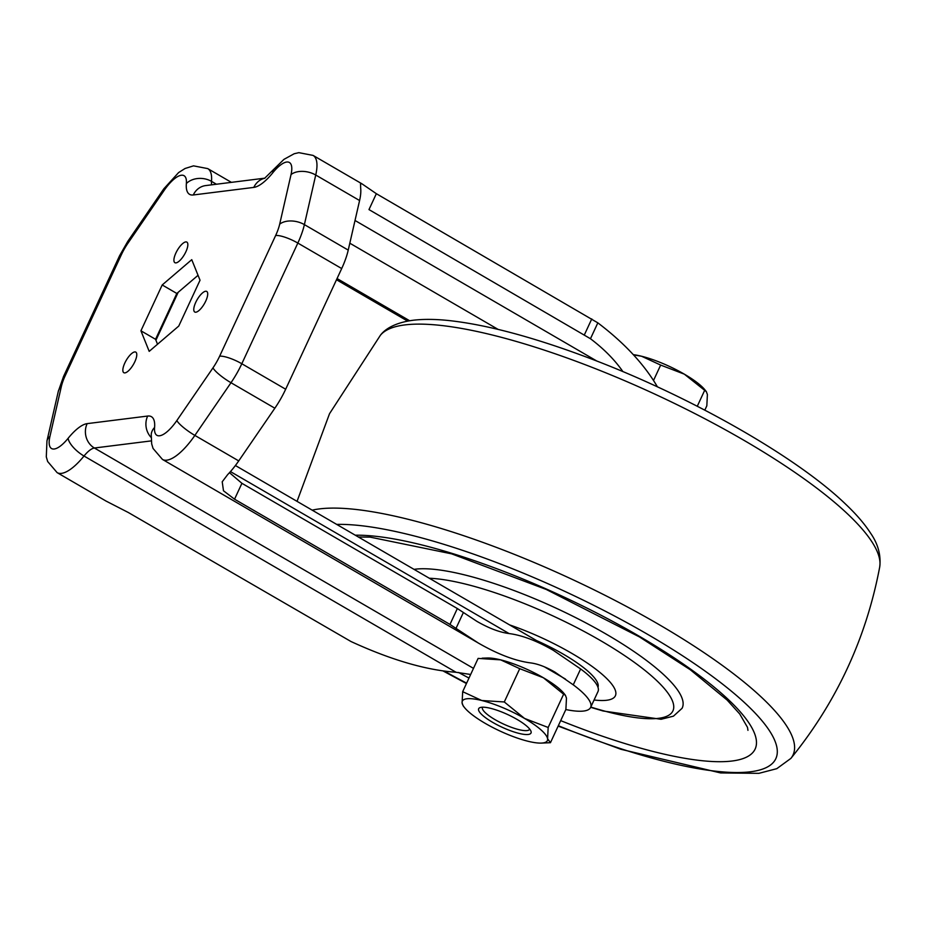 <?xml version="1.0" encoding="UTF-8"?>
<svg xmlns="http://www.w3.org/2000/svg" width="926" height="926" viewBox="0 0 926 926"><rect width="100%" height="100%" fill="white"/><g stroke="black" fill="none" stroke-linecap="round" stroke-linejoin="round"><path stroke-width="1.39" d="M541.235 743.092L550.449 742.698L547.59 738.774L548.169 727.477L524.521 718.414A46.89 11.262 24.9 0 1 547.59 738.774A46.89 11.262 24.9 0 1 541.235 743.092A46.89 11.262 24.9 0 1 527.924 741.24A46.89 11.262 24.9 0 1 485.178 723.345A46.89 11.262 24.9 0 1 464.389 707.418A46.89 11.262 24.9 0 1 462.097 702.973A46.89 11.262 24.9 0 1 481.763 700.507A46.89 11.262 24.9 0 1 524.521 718.414L504.288 701.966L481.763 700.507L462.676 691.676L462.097 702.973L463.15 705.832M492.736 722.396A28.856 6.933 24.9 0 1 480.212 707.545A28.856 6.933 24.9 0 1 507.761 714.583A28.856 6.933 24.9 0 1 530.922 731.089A28.856 6.933 24.9 0 1 520.065 733.647A28.856 6.933 24.9 0 1 492.736 722.396M462.676 691.676L478.117 658.398L500.63 659.856L519.729 668.688L543.388 677.763L563.621 694.199L548.169 727.477M519.729 668.688L504.288 701.966M563.621 694.199L565.416 695.264L566.469 698.123L565.89 709.42L550.449 742.698M482.145 658.189L487.319 658.004A46.89 11.262 24.9 0 1 500.63 659.856A46.89 11.262 24.9 0 1 543.388 677.763A46.89 11.262 24.9 0 1 564.177 693.678L565.416 695.264M482.585 707.198A25.974 6.239 -155.1 0 0 482.55 709.142A25.974 6.239 -155.1 0 0 495.132 719.699A25.974 6.239 -155.1 0 0 528.202 730.325A25.974 6.239 -155.1 0 0 529.66 729.051M704.813 410.137L706.827 405.808L707.395 394.511L706.341 391.652L684.314 374.15L660.666 365.075L653.536 380.424M704.547 390.587L697.29 406.236M660.666 365.075L641.568 356.244L633.546 354.878M706.353 391.652L705.103 390.066A46.89 11.262 -155.1 0 0 684.314 374.15A46.89 11.262 -155.1 0 0 641.568 356.244A46.89 11.262 -155.1 0 0 633.349 354.67M597.976 687.266A70.341 16.899 -155.1 0 0 563.54 654.3A70.341 16.899 -155.1 0 0 536.582 640.595M594.075 699.987A89.695 21.553 -155.1 0 0 571.666 653.281A89.695 21.553 -155.1 0 0 509.566 624.888M565.832 709.548A72.135 17.328 -155.1 0 0 590.626 707.418L597.999 691.537A72.135 17.328 -155.1 0 0 580.625 668.954L553.366 650.353C536.837 640.838 522.079 635.236 509.092 633.558C499.646 632.331 488.916 628.268 476.89 621.346L457.34 608.532L449.967 624.425L478.395 643.072L162.455 459.423L153.056 448.45L151.679 443.867L151.227 434.444A18.034 13.612 4.9 0 1 154.584 427.488A28.856 10.036 -59.8 0 0 176.843 420.554L212.968 367.877A28.856 10.036 -59.8 0 0 219.636 356.197L275.647 235.505A28.856 10.036 -59.8 0 0 279.687 224.161L291.03 174.574A28.856 10.036 -59.8 0 0 272.846 172.711A39.679 13.797 -59.8 0 1 253.805 187.399L193.291 194.969A39.679 13.797 -59.8 0 1 186.369 183.545A28.856 10.036 -59.8 0 0 164.099 190.478L127.985 243.156A28.856 10.036 -59.8 0 0 121.318 254.835L65.295 375.528A28.856 10.036 -59.8 0 0 61.266 386.871A18.034 11.274 12.9 0 0 58.303 391.351L46.96 440.926L46.3 456.877L47.654 461.507L57.111 472.619L106.004 501.047L128.32 512.506L350.989 641.521C390.865 659.856 425.891 670.111 456.043 672.276L470.651 674.475M590.626 707.418A72.135 17.328 -155.1 0 0 573.252 684.835L554.871 672.079C545.854 666.894 537.798 663.838 530.714 662.923C515.365 660.933 497.933 654.323 478.395 643.072M449.967 624.425L234.544 499.195L223.479 490.768L222.217 481.786L227.657 474.621A46.89 16.309 120.2 0 0 238.723 460.905L274.848 408.216L230.991 382.727A46.89 16.309 -59.8 0 0 241.813 363.744L297.836 243.063A46.89 16.309 -59.8 0 0 304.388 224.613L315.731 175.026A46.89 16.309 -59.8 0 0 313.069 155.406L298.855 152.663L294.202 153.739L283.958 159.365L264.523 178.394M657.425 386.848C644.264 364.335 624.402 343.002 597.837 322.85L376.35 193.696L361.962 183.823L360.538 183.788L360.665 188.059A46.89 16.309 120.2 0 1 359.589 200.525L348.234 250.101A46.89 16.309 120.2 0 1 341.694 268.552L285.671 389.233A46.89 16.309 120.2 0 1 274.848 408.216M178.186 292.292L155.927 340.247M622.932 371.639C614.76 359.89 603.937 348.928 590.464 338.731L368.976 209.589L376.35 193.696M457.34 608.532L241.917 483.314L230.088 473.186M198.048 275.3L176.82 293.461L155.545 339.298L157.524 344.229M140.926 330.802L149.202 351.359L178.753 326.068L200.028 280.231L191.751 259.674L162.2 284.965L140.926 330.802L155.545 339.298M176.82 293.461L162.2 284.965M185.744 241.917A11.899 4.144 -59.8 0 0 176.553 251.664A11.899 4.144 -59.8 0 0 174.898 262.695A11.899 4.144 -59.8 0 0 184.459 254.488A11.899 4.144 -59.8 0 0 186.855 242.114A11.899 4.144 -59.8 0 0 185.744 241.917M205.607 291.25A11.899 4.144 -59.8 0 0 196.416 300.996A11.899 4.144 -59.8 0 0 194.749 312.016A11.899 4.144 -59.8 0 0 204.322 303.809A11.899 4.144 -59.8 0 0 206.718 291.435A11.899 4.144 -59.8 0 0 205.607 291.25M134.675 351.938A11.899 4.144 -59.8 0 0 125.485 361.684A11.899 4.144 -59.8 0 0 123.829 372.703A11.899 4.144 -59.8 0 0 133.39 364.497A11.899 4.144 -59.8 0 0 135.798 352.123A11.899 4.144 -59.8 0 0 134.675 351.938M380.401 335.27C384.66 329.506 394.279 322.804 412.95 320.269C423.39 319.007 435.475 319.111 449.203 320.581C486.196 324.702 531.026 336.532 583.693 356.07C684.742 393.365 795.145 455.442 845.531 504.068C856.18 514.127 864.502 523.78 870.486 533.029C878.068 543.921 881.147 555.253 879.7 567.036A275.763 66.244 -155.1 0 0 693.887 413.089A275.763 66.244 -155.1 0 0 404.812 324.922A275.763 66.244 -155.1 0 0 380.401 335.27L329.529 413.69L297.049 501.36M879.7 567.036C866.192 638.303 836.572 702.093 790.862 758.417A275.763 66.244 -155.1 0 0 623.314 604.771A275.763 66.244 -155.1 0 0 319.412 508.906A275.763 66.244 -155.1 0 0 312.189 510.157M590.788 707.059A148.253 35.616 -155.1 0 0 644.704 670.204A148.253 35.616 -155.1 0 0 429.328 578.252M590.672 707.314L603.104 710.994L661.071 719.282L673.457 716.157L682.045 708.332A155.452 37.341 -155.1 0 0 583.287 621.531A155.452 37.341 -155.1 0 0 415.242 569.201A155.452 37.341 -155.1 0 0 414.049 569.363M458.567 672.473A238.92 57.4 -155.1 0 0 468.984 678.063M560.693 720.625A238.92 57.4 -155.1 0 0 724.387 695.935A238.92 57.4 -155.1 0 0 355.283 535.205M444.387 671.153A261.757 62.887 -155.1 0 0 466.635 683.145M558.332 725.706A261.757 62.887 -155.1 0 0 742.802 701.063A261.757 62.887 -155.1 0 0 336.705 524.405M456.043 672.276L84.011 456.02A18.034 6.864 -141.1 0 1 68.107 438.322A28.856 10.036 -59.8 0 1 49.923 436.459L61.266 386.871M57.111 472.619A46.89 16.309 -59.8 0 0 84.011 456.02A21.645 7.524 -59.8 0 1 94.394 448.01L151.239 440.892M473.487 668.375L94.394 448.01A18.034 16.344 -97.1 0 1 87.148 423.633A39.679 13.797 -59.8 0 0 68.107 438.322M565.508 679.105L544.338 666.801M238.723 460.905L194.865 435.405L230.991 382.727A18.034 3.542 -145.6 0 1 212.968 367.877M162.455 459.423A46.89 16.309 -59.8 0 0 194.865 435.405A18.034 3.542 -145.6 0 1 176.843 420.554M285.671 389.233L241.813 363.744A18.034 4.329 -155.1 0 0 219.636 356.197M341.694 268.552L297.836 243.063A18.034 4.329 24.9 0 0 275.647 235.505M348.234 250.101L304.388 224.613A18.034 11.274 12.9 0 0 279.687 224.161M359.589 200.525L315.731 175.026A18.034 11.274 12.9 0 0 291.03 174.574M216.441 184.228L211.498 181.357A21.645 7.524 -59.8 0 0 211.672 184.818M186.369 183.545A18.034 13.612 4.9 0 1 211.498 181.357A46.89 16.309 -59.8 0 0 207.725 168.601L193.511 165.858L185.084 168.486L178.614 172.56L163.844 188.777L127.73 241.454L119.581 255.738L63.558 376.431A18.034 4.329 24.9 0 1 65.295 375.528M409.651 320.743L337.052 278.541M498.072 329.378L349.82 243.202M596.981 361.128L355.017 220.481M509.092 633.558L230.447 471.589M87.148 423.633L147.662 416.052A39.679 13.797 -59.8 0 1 154.584 427.488M272.846 172.711A18.034 6.864 -141.1 0 1 273.436 169.875M253.805 187.399A18.034 16.344 -97.1 0 1 264.824 178.232M151.088 437.396A18.034 16.344 -97.1 0 1 147.662 416.052M193.291 194.969A18.034 16.344 -97.1 0 1 205.665 185.582L264.952 178.151M164.099 190.478A18.034 3.542 -145.6 0 1 163.844 188.777M46.96 440.926A18.034 11.274 12.9 0 1 49.923 436.459M127.985 243.156A18.034 3.542 -145.6 0 1 127.73 241.454M121.318 254.835A18.034 4.329 -155.1 0 0 119.581 255.738M591.772 318.926L584.399 334.807M597.837 322.85L590.464 338.731M463.394 612.491L456.02 628.372M241.917 483.314L234.544 499.195M580.625 668.954L573.252 684.835M464.389 707.418L463.139 705.832M358.397 537.022L370.064 537.115L451.656 553.852L546.259 589.457L639.438 636.914L690.31 669.753L727.176 700.102L739.735 713.981L747.502 727.373L747.953 730.348M443.137 670.991L466.449 683.538M558.146 726.111L620.837 749.273L720.567 772.932L758.903 773.337L776.787 768.673L790.862 758.417M361.962 183.823L313.069 155.406M231.396 182.353L207.725 168.601M407.625 321.102L336.485 279.745M553.366 650.353L235.401 465.523M151.227 434.444L151.32 433.704M58.303 391.351L63.558 376.431"/></g></svg>
